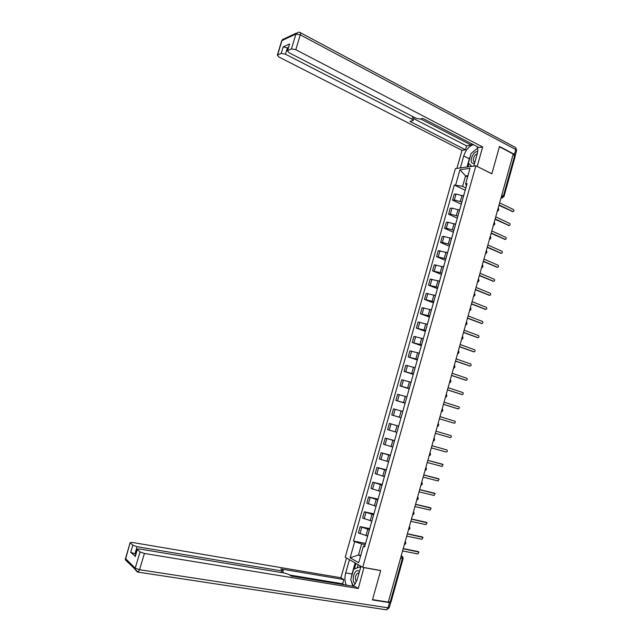 <?xml version="1.0" encoding="UTF-8"?>
<svg xmlns="http://www.w3.org/2000/svg" width="642" height="642" viewBox="0 0 642 642"><rect width="100%" height="100%" fill="white"/><g stroke="black" fill="none" stroke-linecap="round" stroke-linejoin="round"><path stroke-width="0.96" d="M475.866 165.796L455.387 168.613L345.211 557.24L362.73 567.295L475.866 165.796L491.836 173.83L499.42 146.753L513.231 154.04L388.306 602.116L372.529 599.628L380.69 570.513L362.73 567.295M403.112 558.596L391.002 602.068L390.184 602.172L402.341 558.564L401.772 556.076L401.218 555.795M388.37 601.883L390.184 602.172M513.127 154.417L515.285 155.95L503.994 196.468M463.516 196.019L456.029 194.004L454.255 194.181L452.57 200.127L454.343 199.967L461.879 202.013M461.261 204.196L452.57 200.127M462.497 199.831L462.617 199.405M459.536 210.135L452.04 208.112L450.275 208.249L448.589 214.211L450.355 214.091L457.89 216.137M457.313 218.192L448.589 214.211M455.539 224.283L448.044 222.252L446.286 222.349L444.593 228.319L446.351 228.247L453.894 230.301M453.356 232.219L444.593 228.319M451.543 238.471L444.039 236.425L442.282 236.481L440.589 242.475L442.338 242.435L449.89 244.506M449.392 246.279L440.589 242.475M447.53 252.691L438.277 250.653L436.576 256.656L445.877 258.742M445.412 260.379L436.576 256.656M443.502 266.944L434.257 264.857L432.556 270.876L441.848 273.01M441.431 274.503L432.556 270.876M439.473 281.236L430.228 279.093L428.519 285.128L437.812 287.311M437.435 288.667L428.519 285.128M435.428 295.561L426.192 293.37L424.474 299.421L433.767 301.652M433.43 302.872L424.474 299.421M431.384 309.925L422.139 307.678L420.422 313.745L429.715 316.033M429.41 317.1L420.422 313.745M427.315 324.322L418.078 322.019L416.361 328.102L425.646 330.445M425.389 331.368L416.361 328.102M423.247 338.751L414.01 336.4L412.284 342.499L421.569 344.89M421.353 345.677L412.284 342.499M419.162 353.22L409.933 350.821L408.2 356.928L417.485 359.376M417.308 360.01L408.2 356.928M415.077 367.73L405.84 365.274L404.107 371.397L413.392 373.893M413.247 374.39L404.107 371.397M410.968 382.271L401.74 379.759L400.006 385.898L409.283 388.45M409.187 388.795L400.006 385.898M406.859 396.844L397.631 394.284L395.889 400.439L405.166 403.04M406.996 396.547L405.238 402.799M405.11 403.24L395.889 400.439M402.735 411.458L393.514 408.842L391.764 415.013L401.041 417.669M402.831 411.329L401.057 417.597M401.025 417.725L391.764 415.013M398.658 426.119L389.381 423.439L387.632 429.626L396.852 432.315M398.666 426.095L389.381 423.439M398.594 426.144L396.868 432.443M394.509 440.813L385.24 438.069L383.491 444.272L392.703 447.017M394.565 440.629L385.24 438.069M390.36 455.531L381.091 452.738L379.334 458.958L388.546 461.758M390.448 455.202L381.091 452.738M386.195 470.289L376.934 467.44L375.169 473.676L384.373 476.533M386.332 469.816L376.934 467.44M382.022 485.087L372.761 482.182L370.988 488.434L380.2 491.347M382.199 484.461L372.761 482.182M377.833 499.925L368.58 496.964L366.807 503.232L376.011 506.201M378.058 499.147L368.58 496.964M373.636 514.796L364.383 511.778L362.61 518.062L371.806 521.087M373.901 513.865L364.383 511.778M369.431 529.706L360.186 526.633L358.405 532.932L367.601 536.014M369.736 528.615L360.186 526.633M467.577 176.951L465.554 175.956L462.617 186.349L465.859 187.913M466.397 185.995L465.659 183.74L470 168.356L459.977 169.713L465.554 175.956L467.938 175.659M364.929 545.668L363.332 546.294L364.568 546.96L467.079 183.58L465.659 183.74M363.332 546.294L358.701 562.705L350.115 557.818L354.689 541.671L361.623 543.943L358.493 555.017L360.555 556.157M462.617 186.349L454.319 185.008L353.501 541.037L354.689 541.671M455.692 184.856L459.977 169.713M360.756 555.442L358.493 555.017L350.115 557.818M365.218 544.649L361.623 543.943M465.201 190.241L454.319 185.008M365.563 543.413L353.501 541.037M512.685 211.603L498.938 205.312M499.051 204.918L512.886 211.587C514.065 211.37 514.25 210.688 513.439 209.541L499.62 202.856M508.825 225.462L495.038 219.307M495.142 218.938L509.026 225.454C510.213 225.246 510.406 224.564 509.596 223.408L495.712 216.868M504.941 239.362L491.122 233.327M491.226 232.982L505.166 239.354C506.345 239.153 506.546 238.479 505.768 237.323L491.804 230.911M460.346 167.931L463.733 155.974C465.932 149.626 469.198 145.878 473.539 144.731M473.796 166.077L477.239 153.871C478.057 150.814 478.009 148.382 477.086 146.569M515.125 155.525L514.403 154.353L499.5 146.48L491.86 173.741L477.03 166.382M477.199 166.358L482.656 146.97L479.012 147.572L422.885 118.457L420.141 119.083L416.064 118.272L288.964 52.668L287.383 50.758L289.63 43.977L283.194 46.882L288.194 48.062M471.557 143.704L471.164 145.084L466.59 145.87L465.474 149.803L462.015 150.372L278.925 57.026L277.344 55.164L281.228 53.39L283.194 46.882M456.903 168.405L462.015 150.372M482.656 146.97L295.802 49.699L291.452 48.896L287.383 50.758M287.431 47.669L285.473 54.185L412.003 119.219L413.111 120.544L409.973 121.41L465.474 149.803M285.473 54.185L281.228 53.39M420.671 118.963L471.164 145.084M413.673 118.618L466.59 145.87M467.007 167.016L469.326 158.799L463.733 155.974M477.624 148.045L472.656 152.178M470.417 155.878L469.326 158.799M468.877 163.582L467.946 166.888M470.779 165.419L470.466 166.535M363.902 567.504L358.3 588.497L144.418 553.468L139.531 569.719L388.017 607.83L389.477 602.605L372.448 599.925L380.658 570.61L364.166 567.656M360.956 566.276L357.137 579.814L353.533 586.315M351.383 577.246L352.017 574.004L345.701 572.913C344.481 577.68 344.706 581.756 346.367 585.135M345.701 572.913L349.449 559.672M346.511 557.986L340.91 577.752L343.823 579.549L280.803 568.94L283.282 570.738L281.686 570.899L137.067 546.719L134.932 553.821L130.703 552.329L135.133 556.205M344.216 584.782L342.619 583.787L343.823 579.549M340.91 577.752L132.421 542.458L130.125 542.659L125.519 558.572L135.197 568.17L140.076 551.935L137.227 549.231L139.555 548.998L284.976 573.146L289.052 574.55L291.283 576.059L355.227 586.595L358.3 588.497M130.27 542.851L132.846 545.235L137.067 546.719M140.076 551.935L144.418 553.468M389.477 602.605L390.513 602.204M135.807 553.966L134.932 553.821M342.619 583.787L289.799 575.055M351.318 581.13L352.731 586.186M352.017 574.004L355.146 562.938M355.957 563.403L354.376 568.972M358.108 564.639L357.193 567.881M477.712 151.576L476.982 151.584C472.039 152.106 468.604 164.272 473.676 163.293L474.663 162.988M477.239 153.871C473.957 154.297 471.613 162.257 474.879 161.888L474.976 161.88M471.75 166.358L468.379 163.1L471.108 153.454L477.632 148.077M359.44 571.645L358.693 570.995C354.512 568.202 350.821 581.267 355.138 583.578L355.507 583.755M359.03 573.113L357.843 573.017C355.074 575.521 354.625 578.402 356.519 581.66M353.389 586.29L350.709 579.622L353.638 569.261L359.865 566.838L360.419 568.178M360.748 566.998L359.865 566.838M501.041 253.293L487.206 247.387M487.294 247.066L501.298 253.293C502.469 253.1 502.678 252.426 501.932 251.263L487.872 244.987M497.133 267.265L483.274 261.479M483.362 261.182L497.422 267.265C498.585 267.08 498.802 266.406 498.08 265.25L483.94 259.095M493.216 281.26L479.341 275.611M479.413 275.338L493.538 281.268C494.685 281.084 494.918 280.418 494.22 279.262L479.999 273.243M489.284 295.288L475.393 289.775M475.457 289.518L489.645 295.312C490.785 295.127 491.018 294.461 490.352 293.314L476.043 287.423M485.344 309.348L471.429 303.971M471.493 303.738L485.737 309.38C486.869 309.211 487.118 308.545 486.476 307.39L472.079 301.644M481.388 323.448L467.464 318.199M467.52 317.999L481.821 323.488C482.944 323.319 483.201 322.661 482.583 321.514L468.106 315.896M477.431 337.572L463.484 332.468M463.532 332.291L477.897 337.628C479.012 337.467 479.269 336.809 478.683 335.662L464.126 330.181M473.459 351.728L459.495 346.768M459.544 346.616L473.965 351.808C475.072 351.647 475.337 350.989 474.775 349.85L460.129 344.497M469.471 365.924L455.499 361.101M455.539 360.973L470.024 366.02C471.116 365.86 471.397 365.21 470.859 364.07L456.125 358.854M465.482 380.144L451.495 375.474M451.519 375.369L466.068 380.265C467.151 380.104 467.44 379.462 466.927 378.323L452.112 373.251M461.478 394.405L447.474 389.879M447.498 389.806L462.112 394.541C463.179 394.389 463.476 393.747 462.986 392.615L448.092 387.672M457.465 408.697L443.453 404.324M443.462 404.275L458.139 408.858C459.199 408.705 459.503 408.063 459.038 406.94L444.063 402.141M454.159 423.206L439.417 418.801L454.159 423.206C455.21 423.054 455.515 422.42 455.074 421.296L440.019 416.634M450.162 437.587L435.364 433.318L450.162 437.587C451.214 437.435 451.527 436.809 451.101 435.693L435.966 431.167M431.906 445.717L446.752 449.882L431.906 445.741M431.304 447.891L446.166 452.008C447.201 451.856 447.522 451.23 447.121 450.122L446.752 449.882M427.845 460.298L442.081 464.11M427.227 462.505L442.153 466.469L443.124 464.591L427.829 460.346M423.768 474.919L438.109 478.595M423.142 477.15L438.133 480.954L439.12 479.092L423.744 474.992M419.683 489.573L434.12 493.12M419.049 491.836L434.104 495.488L435.107 493.626L419.651 489.669M415.583 504.259L430.132 507.678M414.949 506.562L430.06 510.045L431.087 508.199L415.551 504.387M411.482 518.985L426.119 522.275M410.832 521.32L426.015 524.642L427.05 522.805L411.442 519.137M407.365 533.751L422.107 536.913M406.707 536.11L421.954 539.28L423.006 537.442L407.317 533.927M403.24 548.549L418.078 551.59M402.574 550.948L417.878 553.95L418.945 552.12L403.184 548.758M404.404 544.368L405.062 542.017M408.561 529.449L409.219 527.106M412.71 514.571L413.368 512.228M416.851 499.725L417.501 497.389M420.975 484.919L421.625 482.591M425.1 470.153L425.742 467.825M429.201 455.419L429.851 453.1M433.302 440.725L433.944 438.414M437.387 426.063L438.029 423.76M441.463 411.442L442.105 409.139M445.532 396.852L446.174 394.557M449.593 382.303L450.227 380.016M453.637 367.794L454.271 365.507M457.674 353.317L458.308 351.038M461.702 338.872L462.336 336.601M465.715 324.467L466.349 322.196M469.719 310.094L470.353 307.831M473.716 295.761L474.35 293.506M477.704 281.461L478.33 279.206M481.685 267.192L482.311 264.953M485.649 252.964L486.275 250.725M489.605 238.768L490.231 236.537M493.554 224.612L494.179 222.381M497.494 210.488L498.112 208.265M401.17 555.964L402.638 556.71L403.128 558.54L400.544 558.219M501.001 197.905L503.384 195.946L514.723 155.252M501.089 197.592L501.683 197.88L503.97 196.572L501.771 195.152M365.972 535.685L367.754 529.353M370.185 520.742L371.967 514.427M374.39 505.832L376.172 499.54M378.587 490.969L380.361 484.686M382.776 476.139L384.542 469.872M386.949 461.349L388.715 455.098M391.114 446.591L392.872 440.356M395.271 431.873L397.029 425.654M399.412 417.188L401.162 410.992M403.545 402.55L405.295 396.363M407.67 387.937L409.411 381.765M411.787 373.363L413.52 367.208M415.888 358.83L417.621 352.691M419.98 344.329L421.706 338.206M424.065 329.868L425.79 323.761M428.134 315.439L429.851 309.348M432.194 301.05L433.912 294.967M436.247 286.693L437.964 280.626M440.292 272.368L442.001 266.318M444.328 258.084L446.029 252.049M448.349 243.832L450.042 237.813M452.361 229.619L454.054 223.617M456.366 215.439L458.051 209.452M460.354 201.291L462.039 195.32M364.175 518.816L365.956 512.517M368.38 503.938L370.153 497.654M372.577 489.1L374.35 482.832M376.758 474.302L378.531 468.05M380.939 459.536L382.696 453.3M385.104 444.81L386.861 438.59M389.253 430.116L391.01 423.913M393.402 415.462L395.151 409.275M397.534 400.849L399.284 394.678M401.659 386.267L403.401 380.112M405.768 371.726L407.51 365.579M409.877 357.217L411.61 351.086M413.97 342.74L415.695 336.633M418.046 328.303L419.772 322.212M422.123 313.906L423.84 307.823M426.184 299.541L427.901 293.474M430.236 285.208L431.954 279.158M434.281 270.916L435.99 264.881M438.317 256.656L440.019 250.637M442.338 242.435L444.039 236.425M446.351 228.247L448.044 222.252M450.355 214.091L452.04 208.112M454.343 199.967L456.029 194.004M359.953 533.727L361.743 527.411M497.277 211.274L497.285 211.274C498.81 210.576 499.099 209.517 498.16 208.112M405.222 541.439L405.238 541.471C406.169 542.971 405.864 544.047 404.316 544.689M502.614 197.88L500.993 197.937M512.075 211.643L512.886 211.587L512.059 211.635M509.026 225.454L508.215 225.486M505.166 239.354L504.363 239.378M289.63 43.977L287.648 50.574M291.452 48.896L295.922 34.05L281.942 40.582L277.585 54.995M514.403 154.353L515.751 149.514L300.271 34.837L295.802 49.699M412.003 119.219L412.766 116.571M295.922 34.05L300.271 34.837C300.721 33.127 300.568 32.309 299.814 32.381L298.49 32.1L295.922 34.05M281.589 41.096L284.454 38.681L296.411 33.071M300.44 32.718L514.788 147.106C515.759 147.219 516.08 148.021 515.751 149.514L516.593 150.581L515.301 155.212M137.38 549.44L135.213 556.638M130.703 552.329L132.846 545.235M281.22 572.52L281.686 570.899M127.437 561.878L125.375 559.824L125.447 558.155M135.197 568.17L135.045 569.454L137.436 572.07L138.126 572.134L139.531 569.719L135.197 568.17M390.665 602.565L389.245 607.661L388.017 607.83L386.532 609.836L385.954 609.748M501.298 253.293L500.495 253.301M497.422 267.265L496.627 267.249M493.538 281.268L492.743 281.244M489.645 295.312L488.851 295.264M485.737 309.38L484.951 309.316M481.821 323.488L481.043 323.407M477.897 337.628L477.118 337.531M473.965 351.808L473.194 351.696M470.024 366.02L469.254 365.884M466.068 380.265L465.306 380.112M462.112 394.541L461.349 394.373M458.139 408.858L457.377 408.673M442.747 464.335L442.001 464.086M438.727 478.82L437.988 478.555M434.698 493.337L433.96 493.056M430.662 507.902L429.923 507.597M426.609 522.492L425.879 522.171M422.548 537.121L421.826 536.784M418.48 551.783L417.757 551.43M493.345 225.374C494.878 224.676 495.167 223.625 494.22 222.22M489.405 239.514C490.937 238.816 491.226 237.773 490.279 236.36M485.448 253.686C486.981 252.996 487.278 251.945 486.331 250.54M481.492 267.891C483.025 267.208 483.314 266.157 482.367 264.753M477.52 282.127C479.052 281.453 479.341 280.41 478.394 278.997M473.539 296.403C475.072 295.737 475.361 294.694 474.414 293.274M469.551 310.72C471.084 310.054 471.372 309.011 470.417 307.59M465.546 325.069C467.079 324.403 467.376 323.359 466.421 321.939M461.534 339.449C463.075 338.791 463.363 337.748 462.409 336.328M457.513 353.87C459.054 353.212 459.343 352.169 458.388 350.749M453.485 368.331C455.026 367.673 455.314 366.63 454.359 365.202M449.448 382.825C450.981 382.167 451.278 381.123 450.315 379.687M445.396 397.358C446.936 396.7 447.225 395.657 446.27 394.212M441.335 411.923C442.876 411.265 443.165 410.222 442.21 408.777M437.258 426.521C438.807 425.871 439.096 424.819 438.141 423.375M433.181 441.166C434.722 440.508 435.019 439.457 434.056 438.004M429.089 455.844C430.638 455.186 430.926 454.135 429.971 452.674M424.988 470.554C426.537 469.904 426.826 468.845 425.871 467.376M420.871 485.304C422.42 484.654 422.717 483.595 421.762 482.118M416.746 500.094C418.303 499.444 418.6 498.377 417.637 496.9M412.613 514.924C414.17 514.266 414.467 513.199 413.512 511.714M408.472 529.786C410.029 529.128 410.326 528.053 409.371 526.56M367.224 537.33L369.03 530.934M371.485 522.227L373.283 515.847M375.739 507.164L377.528 500.8M379.976 492.141L381.765 485.793M384.205 477.15L385.986 470.827M388.418 462.208L390.2 455.892M392.623 447.297L394.405 440.998M409.347 388.033L411.105 381.797M413.496 373.307L415.254 367.088M417.645 358.621L419.395 352.418M421.778 343.976L423.519 337.788M425.895 329.362L427.636 323.191M430.012 314.781L431.745 308.625M434.112 300.247L435.846 294.1M438.205 285.738L439.931 279.615M442.282 271.277L444.007 265.162M446.359 256.84L448.076 250.749M450.419 242.451L452.128 236.368M454.464 228.087L456.181 222.028M458.508 213.762L460.218 207.719M462.537 199.477L464.238 193.443M283.002 39.082L281.694 40.759L277.344 55.164M516.641 150.364L515.67 147.604M413.183 120.311L414.066 117.245M130.125 542.659L125.375 559.824L138.126 572.134L386.532 609.836L389.212 607.781M282.697 572.768L283.242 570.882M137.227 549.231L135.061 556.421M358.998 573.218L357.843 573.017"/></g></svg>
